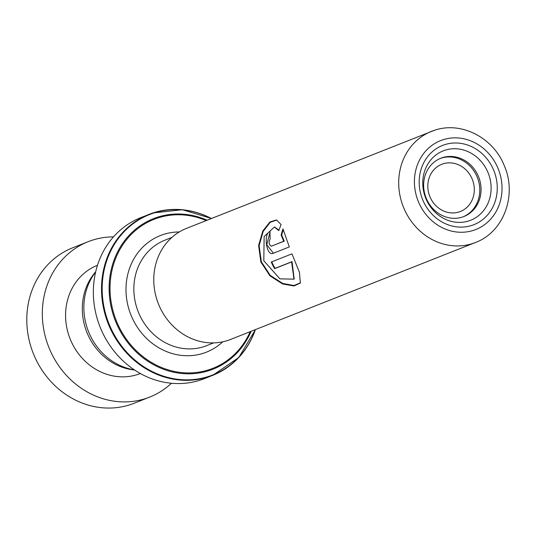 <?xml version="1.0" encoding="UTF-8"?>
<svg xmlns="http://www.w3.org/2000/svg" width="536" height="536" viewBox="0 0 536 536"><rect width="100%" height="100%" fill="white"/><g stroke="black" fill="none" stroke-linecap="round" stroke-linejoin="round"><path stroke-width="0.8" d="M462.447 217.04A31.343 28.287 -111.6 0 1 425.745 197A31.343 28.287 -111.6 0 1 440.813 158.241A31.343 28.287 -111.6 0 1 442.254 157.718A31.343 28.287 -111.6 0 1 478.956 177.758A31.343 28.287 -111.6 0 1 463.888 216.524A31.343 28.287 -111.6 0 1 462.447 217.04M463.238 216.772A31.343 28.287 68.4 0 0 477.529 177.912A31.343 28.287 68.4 0 0 440.961 158.234A31.343 28.287 68.4 0 0 440.17 158.509M459.231 211.908A25.373 22.901 -111.6 0 1 429.524 195.68A25.373 22.901 -111.6 0 1 441.718 164.304A25.373 22.901 -111.6 0 1 442.883 163.882A25.373 22.901 -111.6 0 1 472.591 180.103A25.373 22.901 -111.6 0 1 460.397 211.486A25.373 22.901 -111.6 0 1 459.231 211.908M475.439 242.5C503.8 232.108 517.253 194.957 504.309 165.771C493.448 137.745 461.107 120.895 434.321 130.355L186.521 228.363A59.751 53.928 68.4 0 0 157.798 302.257A59.751 53.928 68.4 0 0 227.767 340.461A59.751 53.928 68.4 0 0 230.514 339.469L475.439 242.5A59.751 53.928 -111.6 0 1 472.698 243.498A59.751 53.928 -111.6 0 1 402.73 205.288A59.751 53.928 -111.6 0 1 431.453 131.394A59.751 53.928 -111.6 0 1 434.193 130.402M211.486 218.48L182.334 209.723L152.961 212.946L140.807 217.623A86.564 78.129 68.4 0 0 99.194 324.675A86.564 78.129 68.4 0 0 200.558 380.024A86.564 78.129 68.4 0 0 204.538 378.59L212.698 375.354A86.564 78.129 -111.6 0 1 208.725 376.795A86.564 78.129 -111.6 0 1 107.361 321.446A86.564 78.129 -111.6 0 1 148.975 214.387A86.564 78.129 -111.6 0 1 152.948 212.953A86.564 78.129 -111.6 0 1 211.405 218.507M271.457 246.158L283.718 241.247L281.112 234.942L282.988 228.892L289.319 246.929L273.059 253.367C266.365 256.416 263.203 233.227 270.044 231.585A59.751 53.928 -111.6 0 0 270.211 238.895C268.523 242.098 268.858 244.53 271.223 246.198L284.254 241.167L281.655 234.929L283.283 229.669M281.078 224.577L278.774 230.594L274.372 227.056L264.134 236.544L263.806 260.777L279.933 278.847L293.989 279.169L291.571 261.937L274.62 268.65A59.751 53.928 -111.6 0 1 271.236 262.057L291.946 253.863L299.423 272.208L300.348 283.028L293.969 285.976L282.606 283.966L269.956 275.859L260.844 261.963L258.607 245.495L262.781 231.029L269.91 221.991L276.522 219.941L281.078 224.577M134.348 369.853A59.576 53.774 -111.6 0 1 88.453 331.449A59.576 53.774 -111.6 0 1 95.622 272.033M278.934 230.138L274.653 227.11M294.163 278.941L292.026 261.648L275.075 268.355A59.154 53.392 -111.6 0 1 271.739 261.863M291.571 261.937L292.026 261.648M274.62 268.65L275.075 268.355M300.495 282.774L293.956 285.521L282.686 283.43L270.258 275.41L261.347 261.782L259.129 245.642L263.183 231.398L270.204 222.346L276.797 220.035M283.718 241.247L284.254 241.167M281.112 234.942L281.655 234.929M273.447 253.213L266.774 244.738L270.03 232.048M72.99 247.686A83.576 75.435 68.4 0 0 72.608 247.833A83.576 75.435 68.4 0 0 33.152 353.097A83.576 75.435 68.4 0 0 133.759 403.4A83.576 75.435 68.4 0 0 134.141 403.246L149.671 397.096A83.576 75.435 68.4 0 0 171.44 383.26M97.478 265.273A58.203 52.535 68.4 0 0 70.002 338.585A58.203 52.535 68.4 0 0 140.064 373.612A58.203 52.535 68.4 0 0 140.332 373.512M113.485 236.872A83.576 75.435 68.4 0 0 88.527 241.535A83.576 75.435 68.4 0 0 88.145 241.682A83.576 75.435 68.4 0 0 48.689 346.946A83.576 75.435 68.4 0 0 149.289 397.25A83.576 75.435 68.4 0 0 149.671 397.096M95.683 271.772A58.203 52.535 68.4 0 0 86.785 332.106A58.203 52.535 68.4 0 0 134.57 370.008M444.92 150.254A37.312 33.674 -111.6 0 1 488.946 175.064A37.312 33.674 -111.6 0 1 468.96 220.872A37.312 33.674 -111.6 0 1 424.934 196.069A37.312 33.674 -111.6 0 1 444.92 150.254M444.498 144.733A42.605 38.458 -111.6 0 1 494.775 173.061A42.605 38.458 -111.6 0 1 471.955 225.375A42.605 38.458 -111.6 0 1 421.678 197.047A42.605 38.458 -111.6 0 1 444.498 144.733M213.603 342.893L206.688 345.633A56.716 51.188 -111.6 0 1 204.089 346.578A56.716 51.188 -111.6 0 1 137.672 310.31A56.716 51.188 -111.6 0 1 164.941 240.175L171.855 237.435M473.63 230.306A47.811 43.155 68.4 0 0 499.244 171.6A47.811 43.155 68.4 0 0 442.823 139.809A47.811 43.155 68.4 0 0 417.209 198.514A47.811 43.155 68.4 0 0 473.63 230.306M222.755 341.814A62.685 56.575 -111.6 0 1 203.62 353.17A62.685 56.575 -111.6 0 1 129.652 311.49A62.685 56.575 -111.6 0 1 163.232 234.527A62.685 56.575 -111.6 0 1 179.259 231.961M255.391 329.62A86.564 78.129 -111.6 0 1 212.698 375.354L238.768 357.525L255.471 329.586M211.338 218.534A86.209 77.814 68.4 0 0 153.403 213.147A86.209 77.814 68.4 0 0 107.213 319.007A86.209 77.814 68.4 0 0 208.953 376.326A86.209 77.814 68.4 0 0 255.324 329.647M251.103 331.322A80.943 73.057 -111.6 0 1 209.362 370.503A80.943 73.057 -111.6 0 1 113.846 316.689A80.943 73.057 -111.6 0 1 157.209 217.301A80.943 73.057 -111.6 0 1 207.11 220.209M206.199 220.571A80.099 72.293 68.4 0 0 157.618 218.045A80.099 72.293 68.4 0 0 114.711 316.394A80.099 72.293 68.4 0 0 209.228 369.652A80.099 72.293 68.4 0 0 250.185 331.684M274.941 227.15L274.372 227.056M294.351 278.72L293.989 279.169M88.145 241.682L72.608 247.833"/></g></svg>
